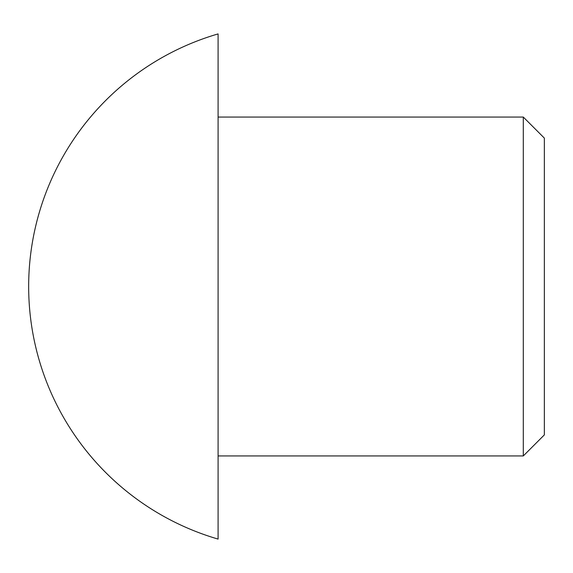 <?xml version="1.0" encoding="UTF-8"?>
<svg xmlns="http://www.w3.org/2000/svg" width="573" height="573" viewBox="0 0 573 573"><rect width="100%" height="100%" fill="white"/><g stroke="black" fill="none" stroke-linecap="round" stroke-linejoin="round"><path stroke-width="0.86" d="M544.35 138.107L544.35 434.893L523.299 455.943L523.299 117.057L544.35 138.107M218.091 33.914L218.091 539.086A263.114 263.114 0 0 1 218.091 33.914M218.091 117.057L523.299 117.057M218.091 455.943L523.299 455.943"/></g></svg>

